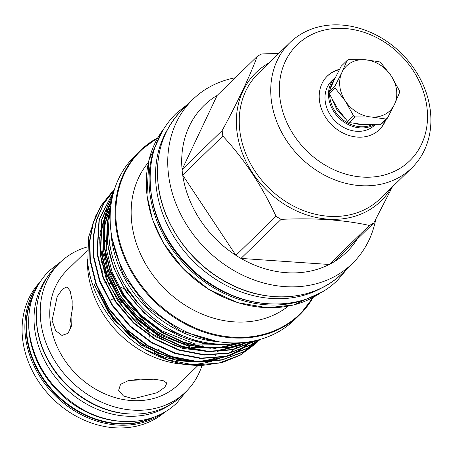 <?xml version="1.0" encoding="UTF-8"?>
<svg xmlns="http://www.w3.org/2000/svg" width="453" height="453" viewBox="0 0 453 453"><rect width="100%" height="100%" fill="white"/><g stroke="black" fill="none" stroke-linecap="round" stroke-linejoin="round"><path stroke-width="0.68" d="M33.703 294.201A89.371 74.116 45.8 0 0 26.993 335.82A89.371 74.116 45.8 0 0 153.499 417.258M28.749 326.811A89.371 74.116 45.8 0 0 29.269 333.606A89.371 74.116 45.8 0 0 120.753 421.335M72.707 306.715L69.841 324.161L70.781 328.623M47.01 277.491A89.371 74.116 45.8 0 0 34.604 328.408A89.371 74.116 45.8 0 0 86.987 404.28A89.371 74.116 45.8 0 0 170.56 404.399M36.45 321.375A89.371 74.116 45.8 0 0 36.88 326.194A89.371 74.116 45.8 0 0 126.393 413.776M133.312 398.77L123.454 395.967L118.635 390.327L120.543 384.337L128.641 380.497L153.42 379.201L163.023 380.543L166.891 383.085L164.841 387.213L157.265 392.666L133.312 398.77M87.219 250.571L67.208 270.056A79.796 66.178 45.8 0 0 50.26 322.247A79.796 66.178 45.8 0 0 101.698 392.423A79.796 66.178 45.8 0 0 178.533 384.41L198.023 365.441M72.191 300.894L71.738 325.356L68.041 333.334L61.936 335.413L55.606 330.628L52.084 320.464L57.163 296.636L62.548 289.031L66.982 286.913L70.17 290.894L72.191 300.894M39.683 282.44A90.198 74.807 45.8 0 0 22.65 339.257A90.198 74.807 45.8 0 0 79.19 417.791A90.198 74.807 45.8 0 0 165.419 411.59M87.372 246.913A90.198 74.807 45.8 0 0 59.955 262.604A90.198 74.807 45.8 0 0 40.793 321.596A90.198 74.807 45.8 0 0 98.941 400.922A90.198 74.807 45.8 0 0 185.792 391.862A90.198 74.807 45.8 0 0 202.027 365.441M128.879 291.409A69.264 57.446 45.8 0 0 125.045 289.28M124.156 288.827A69.264 57.446 45.8 0 0 120.736 287.208M118.669 286.33A69.264 57.446 45.8 0 0 117.446 285.843M116.732 285.571A69.264 57.446 45.8 0 0 114.026 284.614M112.242 284.042A69.264 57.446 45.8 0 0 111.059 283.697M110.43 283.521A69.264 57.446 45.8 0 0 108.171 282.938M106.546 282.57A69.264 57.446 45.8 0 0 105.362 282.327M104.796 282.219A69.264 57.446 45.8 0 0 104.179 282.106M235.294 77.757A114.433 94.904 45.8 0 0 192.774 99.484A114.433 94.904 45.8 0 0 168.465 174.326A114.433 94.904 45.8 0 0 242.23 274.965A114.433 94.904 45.8 0 0 352.417 263.47A114.433 94.904 45.8 0 0 375.713 219.422M217.14 95.43A102.259 84.807 45.8 0 0 182.066 169.592L217.14 95.43L257.253 56.382C249.331 77.384 237.638 102.101 222.18 130.543L182.066 169.592A102.259 84.807 45.8 0 0 182.349 172.35A102.259 84.807 45.8 0 0 182.718 175.113A102.259 84.807 45.8 0 0 235.922 255.333A102.259 84.807 45.8 0 0 240.985 258.42A102.259 84.807 45.8 0 0 329.263 264.484A102.259 84.807 45.8 0 0 333.674 262.049A102.259 84.807 45.8 0 0 359.676 234.881M269.167 62.837A89.586 74.298 45.8 0 0 236.925 131.24A89.586 74.298 45.8 0 0 303.499 213.782A89.586 74.298 45.8 0 0 391.103 188.091M222.831 136.064C244.218 159.077 261.953 185.815 276.036 216.285L235.922 255.333L182.718 175.113L222.831 136.064A102.259 84.807 -134.2 0 1 222.463 133.301A102.259 84.807 -134.2 0 1 222.18 130.543M281.098 219.371C314.133 217.763 343.555 219.784 369.376 225.435L329.263 264.484L240.985 258.42L281.098 219.371A102.259 84.807 -134.2 0 1 276.036 216.285M333.674 262.049L373.787 223.001A102.259 84.807 -134.2 0 1 369.376 225.435M373.787 223.001L392.406 186.817M430.35 110.792A87.401 72.486 -134.2 0 1 411.783 167.955A87.401 72.486 -134.2 0 1 327.627 176.732A87.401 72.486 -134.2 0 1 271.285 99.864A87.401 72.486 -134.2 0 1 289.846 42.701A87.401 72.486 -134.2 0 1 374.008 33.924A87.401 72.486 -134.2 0 1 430.35 110.792M279.875 97.718A80.849 67.05 45.8 0 0 362.168 177.055A80.849 67.05 45.8 0 0 427.009 107.825A80.849 67.05 45.8 0 0 344.716 28.494A80.849 67.05 45.8 0 0 279.875 97.718M339.563 69.281A37.367 30.985 45.8 0 0 327.377 76.002A37.367 30.985 45.8 0 0 319.439 100.436A37.367 30.985 45.8 0 0 343.527 133.295A37.367 30.985 45.8 0 0 379.506 129.547A37.367 30.985 45.8 0 0 385.848 119.705M339.331 69.717A37.367 30.985 45.8 0 0 327.117 76.257M373.997 124.875A30.855 25.589 -134.2 0 1 360.095 127.882A30.855 25.589 -134.2 0 1 331.839 108.086A30.855 25.589 -134.2 0 1 335.243 77.429L331.743 80.838A30.855 25.589 45.8 0 0 328.34 111.495A30.855 25.589 45.8 0 0 356.596 131.291A30.855 25.589 45.8 0 0 374.79 125.051L374.982 124.864M329.648 94.451A29.977 24.864 45.8 0 0 360.35 126.738A29.977 24.864 45.8 0 0 371.737 124.881M168.012 128.646A113.295 93.958 45.8 0 0 156.251 187.293A113.295 93.958 45.8 0 0 219.031 281.375A113.295 93.958 45.8 0 0 322.598 287.44M110.368 211.189A105.453 87.452 45.8 0 0 109.252 240.486A105.453 87.452 45.8 0 0 238.538 342.847M110.951 231.121A105.453 87.452 45.8 0 0 111.529 238.272A105.453 87.452 45.8 0 0 218.629 341.732M157.848 137.723L140.13 150.73L135.17 155.56A114.433 94.904 45.8 0 0 110.86 230.401A114.433 94.904 45.8 0 0 184.626 331.041A114.433 94.904 45.8 0 0 294.812 319.546L299.773 314.722A114.433 94.904 -134.2 0 1 189.586 326.211A114.433 94.904 -134.2 0 1 115.821 225.571A114.433 94.904 -134.2 0 1 140.13 150.73A114.433 94.904 -134.2 0 1 157.842 137.74M108.686 233.578A79.796 66.178 45.8 0 0 107.225 236.568M106.885 237.344A79.796 66.178 45.8 0 0 104.15 245.016M103.862 246.07A79.796 66.178 45.8 0 0 103.522 247.44M102.689 251.483A79.796 66.178 45.8 0 0 101.976 256.981M101.857 258.55A79.796 66.178 45.8 0 0 101.715 262.74M101.987 269.371A79.796 66.178 45.8 0 0 102.225 271.658M148.38 162.468A100.623 83.448 45.8 0 0 131.783 223.131A100.623 83.448 45.8 0 0 192.961 309.756A100.623 83.448 45.8 0 0 288.261 306.154M257.531 341.862L255.985 343.408L240.294 355.061L218.765 363.119L193.992 364.937L168.425 359.982L144.671 349.099L140.645 346.573A104.445 86.619 45.8 0 0 202.214 365.441L222.321 362.519L239.926 355.418L255.617 343.77L257.338 342.038M257.519 341.851L259.003 340.243M111.84 192.208L100.555 206.313L93.007 223.012L89.484 241.404L89.932 260.249L96.064 284.739L108.595 308.816L126.529 329.909L147.803 346.047L171.557 356.936L197.123 361.885L221.896 360.073L243.425 352.009L259.116 340.362L243.793 351.653L222.264 359.71L197.491 361.528L171.925 356.573L148.171 345.69L126.897 329.552L108.963 308.459L96.432 284.382L90.3 259.886L89.853 241.047L93.375 222.655L100.923 205.956L113.612 190.532M114.349 189.779L103.607 203.657L96.33 220.181L92.961 238.301L93.431 256.84L99.564 281.336L112.095 305.413L130.028 326.505L151.302 342.644L175.056 353.527L200.622 358.482L225.396 356.664L246.925 348.606L259.875 339.495M259.807 339.512L247.293 348.244L225.764 356.307L200.99 358.119L175.424 353.17L151.67 342.287L130.396 326.149L112.463 305.056L99.932 280.973L93.799 256.483L93.318 238.085L96.619 220.09L103.765 203.657L114.343 189.801M114.167 190.373L99.043 219.524L96.931 253.431L103.063 277.927L115.594 302.004L133.527 323.097L154.801 339.235L178.556 350.118L204.122 355.073L228.895 353.261L250.424 345.197L258.805 339.79M258.618 339.835L250.792 344.841L229.263 352.898L204.49 354.716L178.924 349.761L155.169 338.878L133.895 322.74L115.962 301.647L103.431 277.57L97.299 253.074L99.326 219.484L114.128 190.492M113.641 192.157L101.727 219.456L100.43 250.028L106.563 274.518L119.094 298.601L137.027 319.693L158.301 335.832L182.055 346.715L207.621 351.664L232.395 349.852L253.923 341.789L256.285 340.424M255.9 340.514L232.763 349.495L207.989 351.307L182.423 346.352L158.669 335.469L137.395 319.331L119.462 298.238L106.931 274.161L100.798 249.671L102.01 219.495L113.561 192.44M112.638 196.019L104.383 220.401L103.93 246.619L110.062 271.115L122.593 295.192L140.526 316.285L161.8 332.423L183.607 342.655L207.129 347.927L230.322 347.468L251.189 341.477M250.418 341.613L229.699 347.253L206.794 347.496L183.635 342.179L162.168 332.066L140.894 315.928L122.961 294.835L110.43 270.758L104.298 246.262L104.66 220.594L112.503 196.613M113.805 190.356L114.309 189.898M111.11 204.139L107.061 223.391L107.429 243.216L113.561 267.706L126.093 291.783L144.026 312.876L165.3 329.014L202.502 343.34L222.083 345.027L240.741 342.734M228.539 344.025L228.539 344.365C206.387 345.769 185.43 340.531 165.662 328.657C135.521 311.556 110.821 274.931 107.797 242.853L107.355 223.912L110.934 205.43M87.474 259.592A93.85 77.831 45.8 0 0 88.041 272.14A93.85 77.831 45.8 0 0 185.634 364.354M188.437 364.427A93.85 77.831 45.8 0 0 209.36 361.856M210.973 361.403A93.85 77.831 45.8 0 0 221.341 357.445M222.281 356.992A93.85 77.831 45.8 0 0 223.578 356.33M227.655 354.014A93.85 77.831 45.8 0 0 228.827 353.272M229.467 352.853A93.85 77.831 45.8 0 0 234.144 349.45M234.62 349.065A93.85 77.831 45.8 0 0 236.421 347.542M238.606 345.537A93.85 77.831 45.8 0 0 238.901 345.254M201.302 362.055L172.219 358.629L144.926 346.862L114.139 320.243L94.173 284.529L112.627 318.589L141.387 345.192L176.291 360.316L211.947 361.636M96.229 214.535L88.465 237.559L87.814 263.148C91.115 294.892 111.846 327.649 140.645 346.573M98.612 290.9A93.85 77.831 45.8 0 0 155.736 351.239L153.986 352.938A54.626 45.306 -134.2 0 1 156.636 350.865M214.603 358.312A93.85 77.831 -134.2 0 1 196.251 361.443M192.944 361.534A93.85 77.831 -134.2 0 1 153.986 352.938M127.842 380.701L141.2 378.985M111.551 299.648A39.853 33.052 -134.2 0 1 114.337 300.101M118.125 301.058A39.853 33.052 -134.2 0 1 121.704 302.327M126.851 304.807A39.853 33.052 -134.2 0 1 134.484 310.186M139.886 315.673A39.853 33.052 -134.2 0 1 145.141 323.38M147.553 328.578A39.853 33.052 -134.2 0 1 149.297 334.206M149.671 335.979A39.853 33.052 -134.2 0 1 150.062 338.561M214.852 355.129A54.626 45.306 -134.2 0 1 215.26 355.435M158.023 349.92A54.626 45.306 -134.2 0 1 159.326 349.116M119.394 274.994L117.084 274.835M228.539 344.365A104.445 86.619 45.8 0 0 239.405 342.808M345.333 101.019A31.183 25.861 45.8 0 0 371.59 117.027A31.183 25.861 45.8 0 0 394.478 104.394A31.183 25.861 45.8 0 0 391.115 75.742A31.183 25.861 45.8 0 0 364.858 59.734A31.183 25.861 45.8 0 0 341.97 72.367A31.183 25.861 45.8 0 0 345.333 101.019L353.55 115.821A35.396 29.354 45.8 0 0 355.367 116.931L371.59 117.027L385.865 119.026A35.396 29.354 45.8 0 0 387.445 118.148L394.478 104.394L399.563 92.531A35.396 29.354 45.8 0 0 399.331 90.549L391.115 75.742L380.95 62.837A35.396 29.354 45.8 0 0 379.133 61.727L364.858 59.734L348.64 59.632A35.396 29.354 45.8 0 0 347.055 60.509L341.97 72.367L334.937 86.127A35.396 29.354 45.8 0 0 335.169 88.109L345.333 101.019M334.937 86.127L329.099 91.806A35.396 29.354 45.8 0 0 329.337 93.788L335.169 88.109M353.55 115.821L347.717 121.506A35.396 29.354 45.8 0 0 349.529 122.61L355.367 116.931M347.717 121.506L337.547 108.595L329.337 93.788M385.865 119.026L380.027 124.705A35.396 29.354 45.8 0 0 381.613 123.833L387.445 118.148M380.027 124.705L363.804 124.609L349.529 122.61M329.099 91.806L334.184 79.949L341.217 66.189L347.055 60.509M334.127 80.068A29.977 24.864 45.8 0 0 330.095 89.281M335.243 77.429A30.855 25.589 -134.2 0 1 335.531 77.157M379.24 129.801A37.367 30.985 45.8 0 0 385.322 120.221M278.799 53.46L261.664 53.947A102.259 84.807 -134.2 0 0 257.253 56.382M163.108 412.921A90.198 74.807 -134.2 0 1 78.596 413.261A90.198 74.807 -134.2 0 1 25.447 336.534A90.198 74.807 -134.2 0 1 38.295 284.711M181.908 395.645C165.911 410.577 145.872 416.432 121.789 413.215C80.164 407.876 40.821 367.27 36.835 325.531C34.417 301.568 40.827 281.851 56.07 266.381A90.198 74.807 45.8 0 0 36.908 325.379A90.198 74.807 45.8 0 0 95.056 404.705A90.198 74.807 45.8 0 0 181.908 395.645L185.792 391.862M34.286 292.763A89.326 74.082 45.8 0 0 26.597 336.245A89.326 74.082 45.8 0 0 154.954 416.715M158.188 184.326A114.433 94.904 45.8 0 0 231.959 284.965A114.433 94.904 45.8 0 0 342.14 273.476C313.878 301.975 263.085 304.705 222.44 280.011C187.763 259.92 162.168 221.919 158.12 184.484C155.045 154.088 163.171 129.088 182.497 109.484A114.433 94.904 45.8 0 0 158.188 184.326M289.846 42.701L258.357 73.363A87.401 72.486 45.8 0 0 239.79 130.526A87.401 72.486 45.8 0 0 296.132 207.389A87.401 72.486 45.8 0 0 380.288 198.612L411.783 167.955M163.04 129.83A114.433 94.904 45.8 0 0 147.021 195.203A114.433 94.904 45.8 0 0 214.207 292.411A114.433 94.904 45.8 0 0 321.279 292.378M233.901 301.302A113.992 94.541 -134.2 0 1 151.772 216.942M157.536 138.273A113.992 94.541 45.8 0 0 116.523 225.305A113.992 94.541 45.8 0 0 201.228 330.339A113.992 94.541 45.8 0 0 312.695 297.655M313.233 297.366A114.433 94.904 -134.2 0 1 299.773 314.722L313.25 297.355M150.419 186.5A113.556 94.179 45.8 0 0 150.94 192.219A113.556 94.179 45.8 0 0 264.28 303.47M305.888 299.263A114.433 94.904 -134.2 0 1 149.79 192.502A114.433 94.904 -134.2 0 1 155.747 145.028M206.761 361.653L230.367 355.418M231.885 354.722L240.922 349.648M241.687 349.133L246.879 345.237M247.378 344.824L250.985 341.568M111.534 201.455L107.661 208.142M106.942 209.592L100.243 232.298M99.705 237.599L100.192 254.812L106.053 278.176L118.012 301.137L135.13 321.256L155.424 336.641L182.718 348.408L211.8 351.834M217.259 351.432L240.866 345.197M242.383 344.501L246.998 342.123M110.441 206.189L103.743 228.895M103.205 234.19L103.692 251.409L109.552 274.767L121.512 297.734L138.629 317.847L158.924 333.238L186.217 344.999L215.3 348.431M220.758 348.029L242.451 342.61M124.875 285.186L139.026 304.308M103.913 223.612L102.786 252.293L108.641 275.656L120.6 298.618L137.718 318.731L158.018 334.121L191.466 347.372L226.234 347.983M107.412 220.203L106.285 248.89L112.14 272.247L124.099 295.209L141.217 315.328L161.517 330.713L194.966 343.963L229.733 344.574M109.377 241.489L109.785 245.475M60.866 261.732L49.179 270.769C33.341 286.908 26.676 307.276 29.19 331.873C33.941 363.6 50.515 388.702 78.907 407.185C111.631 427.887 153.737 426.177 177.333 402.411L186.681 390.973M217.463 341.551L180.034 330.662L146.982 307.077L122.99 274.195L111.523 236.687L111.104 232.298M188.674 103.477L175.945 113.607C156.03 133.878 147.655 159.518 150.821 190.532C154.886 227.763 179.733 265.282 213.742 285.809C255.113 311.97 308.193 309.79 337.847 279.914L348.317 267.463M342.14 273.476L352.417 263.47M332.547 100.198L337.225 110.436L345.214 118.68M355.163 123.646L361.245 124.745L365.39 124.705M321.313 292.361L293.793 304.931L267.463 307.763L237.446 302.604L208.561 289.246L183.165 268.782L163.318 242.882L152.525 219.58L146.948 195.356L148.935 160.079L163.063 129.796M255.617 343.77L255.985 343.408M259.116 340.362L259.484 340.005M111.659 192.389L112.021 192.027M202.644 345.124L201.908 345.152M193.278 345.509L189.586 345.662M180.09 346.052L178.81 346.109M94.377 284.597L108.505 312.559L130.17 336.205L157.095 353.023L186.489 361.222L196.817 361.868M202.531 361.709L227.372 356.205M228.986 355.537L238.595 350.503M239.416 349.988L244.943 346.035M245.469 345.616L249.292 342.287M111.319 202.74L106.806 210.928M106.104 212.474L100.085 236.415M99.773 241.976L100.487 255.373L108.624 283.98L125.034 310.299L148.063 331.67L175.402 345.922L207.315 351.647M213.029 351.488L237.87 345.99M239.484 345.316L245.685 342.287M110.804 206.466L110.306 207.525M109.603 209.065L106.257 218.397L103.584 233.012M103.273 238.561L107.231 267.344L120.011 295.192L135.815 314.926L155.453 330.9L177.65 342.06L200.956 347.649L210.815 348.238M216.523 348.085L241.041 342.711M182.497 109.484L192.774 99.484M56.07 266.381L59.955 262.604"/></g></svg>
